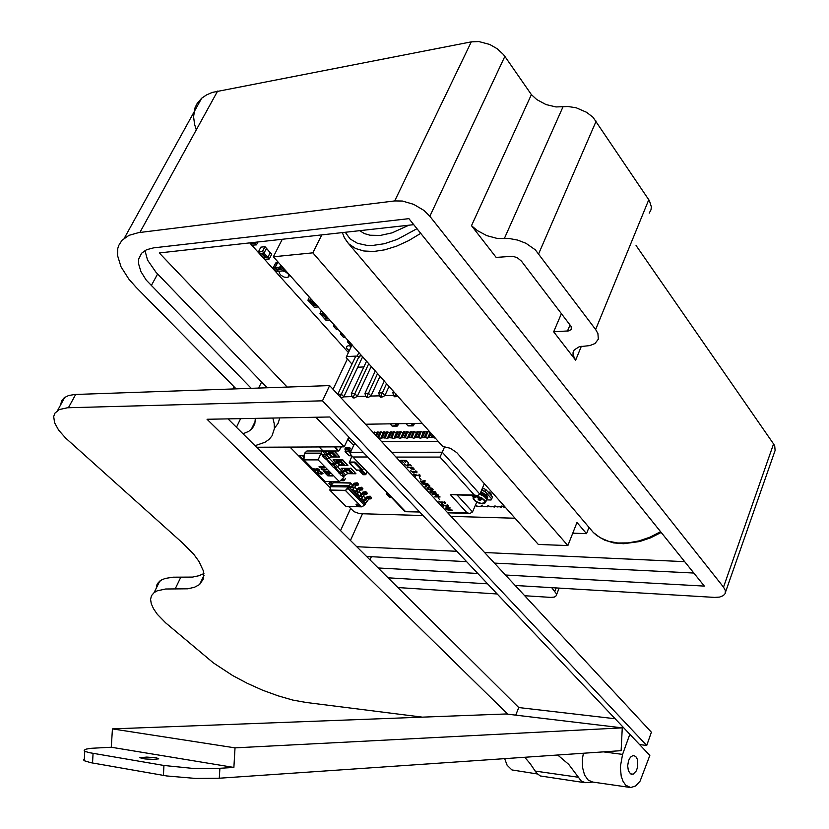 <?xml version="1.0" encoding="UTF-8"?>
<svg xmlns="http://www.w3.org/2000/svg" width="829" height="829" viewBox="0 0 829 829"><rect width="100%" height="100%" fill="white"/><g stroke="black" fill="none" stroke-linecap="round" stroke-linejoin="round"><path stroke-width="1.24" d="M488.83 493.079L489.493 492.157L491.504 494.416L491.162 495.182L488.83 493.079M491.369 499.493L491.825 498.633M476.157 496.758L473.525 497.96L474.385 500.053L476.188 501.514L481.121 503.4L484.602 502.82L484.519 500.861L482.747 499.099L476.157 496.758M486.592 499.514L487.11 498.136L485.825 496.094L480.333 493.079M480.188 493.431L485.504 496.302L486.82 498.281L486.592 499.452M486.561 499.317L484.55 496.447L479.887 494.136M485.659 502.022L486.582 499.939L486.074 498.27L483.545 496.011L479.794 494.343M484.633 503.296L485.628 502.25L485.297 500.778L481.39 497.587L475.919 496.105L473.328 496.861L473.017 498.125M482.478 503.783L484.385 503.493L485.379 502.343L484.747 500.612L482.654 498.747L478.043 496.768L475.183 496.498L473.38 497.193L473.183 498.851L475.193 501.12L478.747 503.006L482.478 503.783M481.566 490.167L484.892 491.483L485.784 489.493L488.146 492.136L489.493 492.157M486.592 499.897L491.058 500.011L491.721 498.871L484.882 491.483M410.728 465.048L411.298 465.846L410.656 465.732L408.573 464.23L408.324 465.815L406.904 465.929L404.22 463.794L406.77 465.525L407.64 465.411L407.93 463.784L410.728 465.048M407.64 465.411L408.314 463.784M414.635 472.064L414.407 472.799L412.915 472.634L410.573 470.623L413.464 472.364L414.044 472.126L413.567 471.255L416.417 472.219L415.806 470.799L417.028 472.685L414.738 471.825M447.09 509.42L452.282 510.136L447.94 509.99L445.919 509.047L445.836 507.918L450.271 507.959L446.251 508.395L446.976 509.731M429.215 488.053L427.567 488.426L428.624 489.4L432.344 489.504L429.412 487.607M428.769 487.576L432.002 488.312L433.152 489.721L431.246 490.25L428.147 489.576L426.862 488.105L428.769 487.576M427.629 488.343L427.94 487.597M432.344 491.442L430.686 491.835L431.961 492.872L435.453 492.913L432.541 490.986M431.899 490.955L435.121 491.701L436.22 493.214L433.722 493.597L431.153 492.882L429.992 491.483L431.899 490.955M431.08 490.975L430.759 491.721M442.883 502.592L442.645 503.286L441.391 503.182L438.883 501.162L441.712 502.861L442.303 502.623L441.847 501.814L444.634 502.778L444.095 501.41L445.266 503.203L442.987 502.353M445.277 506.022L442.8 505.006L443.743 506.592L441.805 504.498L447.225 506.167L447.764 505.845L447.1 504.674L448.313 506.529L445.391 505.763M428.417 484.892L426.552 484.861L428.914 486.24L428.593 484.488M427.039 485.825L425.598 487.027L425.08 486.468L426.479 485.359L426.013 484.851L423.132 484.364L428.541 484.447L429.847 486.623L427.173 485.525M417.142 475.639L414.624 474.602L415.619 476.26L413.609 474.095L418.956 475.753L419.64 475.452L418.935 474.198L420.22 476.126L417.267 475.369M412.635 467.815L410.738 467.805L413.111 469.11L412.811 467.411M411.951 469.266L410.189 467.794L407.329 467.318L412.759 467.349L414.148 469.287L412.096 468.955M419.256 511.524L404.966 511.648L419.743 512.042M395.972 457.048L440.023 457.09L474.25 495.058L450.365 494.602L467.069 512.83L469.929 513.42L472.571 511.959L457.359 495.276M405.205 511.141L350.936 454.976L350.398 452.551L354.677 443.225M440.023 457.09L442.22 452.219L391.547 452.282M474.25 495.058L477.525 495.638L479.877 494.177L442.22 452.219L444.676 446.603M450.365 494.602L476.468 495.638M433.173 435.816L432.479 437.38L435.163 438.116M425.609 437.443L428.085 431.432L425.609 437.443L427.495 438.344L428.272 437.619M418.79 437.494L421.267 431.505L418.79 437.494L420.655 438.406L421.433 437.671M412.013 437.557L414.49 431.577L412.013 437.557L413.878 438.458L414.635 437.722M405.277 437.608L407.754 431.66L405.277 437.608L407.132 438.51L407.889 437.785M398.583 437.66L401.07 431.733L398.583 437.66L400.428 438.562L401.184 437.836M391.941 437.722L394.417 431.805L391.941 437.722L393.775 438.614L394.521 437.888M385.33 437.774L387.817 431.878L385.33 437.774L387.164 438.665L387.899 437.95M378.77 437.826L381.257 431.95L378.77 437.826L380.594 438.717L381.319 438.002M476.779 506.26L477.918 506.281L475.318 505.452M483.483 506.415L481.431 505.535L480.944 506.55L479.794 506.529L481.027 506.364L481.369 505.535M490.24 506.581L488.177 505.69L487.68 506.716L486.519 506.685L488.105 505.7M497.027 506.747L494.965 505.856L494.457 506.882L493.296 506.851L494.54 506.685L494.882 505.856M505.006 506.933L501.783 506.022L501.276 507.047L500.105 507.016L501.358 506.851L501.7 506.022M428.21 431.567L430.116 432.479M421.391 431.64L423.277 432.551M414.614 431.722L416.49 432.624M407.878 431.795L409.744 432.697M401.195 431.868L403.039 432.769M394.552 431.94L396.376 432.831M387.941 432.013L389.754 432.904M381.381 432.085L383.185 432.976M374.076 433.474L374.739 432.023L376.646 433.039M341.31 446.872L338.636 451.007L335.206 446.893M319.02 446.955L323.092 451.028M332.543 453.494L329.32 454.033L325.3 456.364L322.688 456.364L323.383 454.883L326.294 454.779L328.471 452.603L332.916 452.593L332.543 453.494L328.077 453.504M335.175 455.919L336.118 455.919L335.009 456.126L332.522 453.546M322.688 456.364L325.186 458.934L327.797 458.934L331.818 456.613L335.009 456.126M322.585 469.525L324.066 470.281L321.175 469.141L326.284 469.494M321.082 473.763L322.263 473.121L319.776 471.566L321.486 472.064L322.989 473.587L321.445 474.136L318.668 473.432L317.393 471.919L317.994 471.597L318.595 473.027L321.082 473.763M316.761 468.582L318.73 469.1L319.652 470.25L318.968 470.509L318.916 469.587L317.269 468.955L316.554 469.359L317.973 470.457L315.289 470.157L313.859 468.696L316.823 469.991L315.87 469.007L316.761 468.582M325.331 470.945L328.149 471.618L330.108 473.4L325.382 473.359L323.828 471.556L325.331 470.945M320.782 466.281L323.507 466.789L324.388 467.836L319.963 467.701L319.113 466.592L320.782 466.281M351.361 472.685L352.284 472.685L351.195 472.903L348.771 470.323L344.315 470.292L344.709 469.401L349.144 469.432L348.771 470.323M334.139 467.328L341.413 475.618L344.646 475.525L347.921 473.39L351.195 472.903M334.895 467.328L339.538 472.105L342.45 471.587L344.315 470.292M338.968 473.1L342.076 473.038L345.558 470.831L348.75 470.364M343.165 464.509L340.678 462.002L341.071 461.059L344.242 464.344L343.165 464.509M325.984 458.934L333.341 467.318L336.45 467.245L339.952 465.028L343.144 464.561M326.75 458.934L331.445 463.774L334.512 463.183L336.636 461.048L341.071 461.059M330.875 464.779L334.108 464.665L337.393 462.509L340.678 462.002M323.973 470.23L321.414 469.38M322.294 473.411L320.015 471.939M322.968 473.649L319.569 473.763L317.403 471.919M319.673 470.209L318.968 470.509M319.051 469.908L316.605 469.027M316.823 469.991L315.911 468.841M330.056 473.349L325.403 473.307L323.88 471.338M324.398 467.805L321.061 468.002L319.092 466.634M304.139 456.81L302.958 456.81L304.067 457.96M328.585 472.323L324.968 471.369L324.533 471.846L325.569 472.986L329.217 472.976L327.134 471.452L324.543 471.597M323.787 467.546L322.377 466.675L319.704 466.882M321.155 466.654L319.714 466.862L320.543 467.639L323.797 467.535L321.175 466.603M358.895 505.524L356.107 504.27M356.594 504.156L358.822 505.752L356.688 505.338L356.004 504.581L356.594 504.156M331.113 485.473L329.973 490.25L331.113 485.39L349.216 485.67L348.822 487.069L350.688 483.058L333.362 482.685L350.501 482.944M361.631 506.83L364.501 505.224L361.589 506.788L345.527 490.509L348.004 488.416L364.459 505.327L361.558 506.851L345.89 506.353M346.076 506.426L329.88 490.094L330.553 486.685L348.615 486.975L345.506 490.322L329.942 490.053M333.279 482.779L331.113 485.39L333.382 482.675L350.563 482.913L352.636 484.986M365.371 504.156L348.822 487.069L348.18 488.499L364.491 505.213L365.371 504.156M365.402 504.084L364.491 505.213M362.314 489.991L362.905 488.675L361.537 487.265L358.553 487.69L354.294 492.685L355.672 494.094L354.657 492.695L356.449 491.866L358.905 488.675L360.947 488.582L362.314 489.991L360.273 490.084L357.817 493.276L356.024 494.094M357.962 485.493L358.563 484.188L357.185 482.768L354.201 483.193L349.931 488.198L351.309 489.618L350.284 488.208L352.076 487.379L354.594 484.157L356.594 484.074L357.962 485.493L355.921 485.597L353.309 488.934L351.662 489.628M366.636 494.457L367.226 493.151L365.869 491.742L362.884 492.157L358.646 497.141L360.004 498.54L358.998 497.151L360.791 496.322L363.33 493.089L365.278 493.048L366.636 494.457L364.594 494.55L362.004 497.866L360.366 498.55M370.936 498.892L371.527 497.587L370.169 496.198L367.195 496.602L363.548 500.27L362.957 501.576L364.314 502.965L363.32 501.586L365.102 500.768L367.548 497.587L369.589 497.504L370.936 498.892L368.946 498.954L366.459 502.156L364.677 502.975M330.377 487.359L330.812 483.918L328.916 483.68L329.507 482.385L331.807 482.633L331.963 484.343M346.087 449.09L347.341 449.65L348.781 449.08L350.936 451.339L349.672 450.023L349.05 451.37L345.144 451.598L345.828 449.836L344.864 449.09L346.087 449.09L346.833 447.473L348.045 448.033M345.828 449.836L349.672 450.023M423.028 515.514L359.548 513.648L354.056 511.648L348.543 506.509M408.728 225.26L392.076 232.856L380.335 235.446L370.055 235.239L364.335 233.55L359.682 230.711M259.767 253.519L263.964 253.125L266.503 248.379L270.244 252.596L267.767 257.373L263.581 257.684M270.275 252.669L267.912 257.342L263.632 257.829M266.461 248.285L270.181 252.513L267.922 257.311L263.974 253.228M265.187 259.373L269.249 258.99L267.912 257.342L269.187 258.949L264.99 259.322M269.29 258.949L271.663 254.171L269.29 258.949M269.29 258.876L271.674 254.254M266.43 248.368L264.078 253.083L267.798 257.228M265.125 259.425L263.695 257.881M260.98 247.146L264.948 246.679L266.461 248.265L264.948 246.679L262.596 251.601L258.461 252.057L263.715 257.871M264.078 253.083L259.954 253.653L258.41 251.933L260.834 247.166L264.886 246.731L262.482 251.425L258.379 252.006L260.793 247.249M264.047 253.032L262.482 251.425L263.954 253.228L259.902 253.622M349.164 341.683L352.19 344.937L349.175 341.703M348.035 340.294L347.434 341.755L350.398 345.071L352.087 344.957M352.097 344.978L350.335 344.999M348.014 340.273L347.403 341.766L349.102 341.486L347.392 341.745L350.522 345.061M255.601 242.265L254.959 243.198L250.835 243.508M255.436 242.286L255 243.26L250.886 243.664M256.503 244.824L255.166 243.135L256.462 244.773L252.265 245.177M256.565 244.7L257.912 242.016M255.519 242.275L254.917 243.135L254.254 242.42M252.472 245.229L256.472 244.835M250.949 243.716L252.399 245.28L250.969 243.705M280.782 265.062L279.808 267.249L275.104 267.498L278.43 271.207M279.705 267.062L282.948 270.824L278.212 271.311L274.948 267.632L277.321 262.855L278.679 262.71M281.974 266.399L279.767 267.249L283.031 270.845M281.819 266.233L279.767 267.156L282.969 270.824L284.886 270.544L281.497 266.876L284.73 270.679L285.207 270.016M279.725 267.249L275.052 267.694L277.456 262.866M275.777 262.99L273.249 267.788L276.503 271.446L283.072 270.865M277.332 262.845L275.591 263.021L273.228 267.694L275.041 267.487L273.249 267.871L276.44 271.384M277.518 262.824L275.591 263.083M321.217 314.999L325.269 314.823M321.414 310.512L319.963 313.486L321.279 315.072L324.813 318.968L328.74 318.709M323.787 313.165L319.953 313.631L323.963 313.362M328.833 318.823L324.895 319.092L321.32 315.103M330.139 320.274L326.201 320.543L324.813 318.999M345.299 337.258L342.315 333.9M341.113 332.543L340.491 333.994L343.496 337.351L345.31 337.248L342.336 333.911M341.082 332.522L340.45 333.838L342.294 333.932L340.47 334.014L343.434 337.279M309.269 301.663L313.321 301.455L309.404 301.766M309.455 297.145L307.994 300.108L309.362 301.766M311.818 299.787L307.973 300.264L311.994 299.974M316.947 305.518L312.947 305.797L316.844 305.404M312.958 305.756L314.315 307.29L318.263 306.989M334.118 324.719L333.517 326.212L336.522 329.559L338.294 329.486L335.32 326.077M334.097 324.699L333.455 326.025L335.299 326.108L333.476 326.201L336.46 329.486M336.647 329.548L338.315 329.414M282.793 270.834L285.943 272.119L288.347 274.202L289.031 276.264L287.269 277.56L284.181 277.104L281.041 275.363L279.218 273.073L279.663 271.135M349.289 350.729L346.636 348.356L346.439 346.512L348.429 345.703L351.392 346.315M429.857 216.234L504.902 56.403L503.338 54.372L497.276 48.787L489.711 44.486L478.81 41.595L471.266 41.875L394.677 200.898L402.366 201.053L413.661 204.338L424.002 210.483L429.857 216.234L723.551 587.139L725.396 590.58L725.199 593.574L723.261 595.678L719.572 597.035L714.546 597.408L515.172 585.45L551.731 587.647L556.497 593.844L556.228 595.73L554.249 597.035L550.85 597.408L524.716 595.73M236.141 388.884L136.039 287.228L128.785 279.031L121.034 266.845L117.521 255.456L117.728 248.679L118.62 245.633L121.956 240.306L129.003 235.332L138.578 232.597L394.677 200.898M242.99 433.743L248.741 431.36L252.43 428.272L254.845 423.795L255.311 418.355M272.834 418.023L274.212 423.557L274.378 428.614L272.026 435.836L269.114 439.349L265 442.271L255 445.67M505.493 575.025L704.339 586.072L408.925 218.618L153.52 247.819L146.557 249.767L141.562 253.311L138.661 259.094L138.505 263.757L140.889 271.643L146.205 280.098L251.26 388.355M725.562 591.896L775.094 450.479L774.669 445.847L773.602 443.981L723.551 587.139M267.114 387.806L155.966 272.244L147.541 260.151L144.94 250.607M274.503 428.22L278.057 423.557L279.767 417.889M466.665 561.658L366.625 556.508M417.515 418.013L442.686 446.468L450.344 448.271L456.758 452.655L538.332 544.425L567.824 545.627L312.823 252.793L273.415 256.824L282.326 239.301M553.71 331.849L568.974 330.864L571.243 329.351L571.171 326.564L521.472 261.094L517.275 257.757L512.726 256.265L496.156 257.446L471.546 225.643L477.317 230.576L486.882 235.695L497.151 238.4L509.4 238.524L517.721 240.058L526 243.363L535.327 249.809L595.605 329.517L597.885 333.569L598.31 339.144L595.004 343.496L589.844 345.558L579.274 346.719L574.155 349.911L573.015 352.677L573.098 355.05L575.627 360.18L553.71 331.849L561.409 313.549M471.546 225.643L531.379 94.589L536.819 99.584L546 104.589L555.99 106.982L568.041 106.516L576.155 107.76L586.621 112.288L593.025 117.324L649.428 200.711L651.376 206.97L651.014 209.851L649.169 213.177M196.307 129.78L194.628 124.412L193.613 116.723L195.157 107.469L197.167 103.407L201.706 98.185L206.494 94.91L212.276 92.433L471.266 41.875M504.706 758.649L507.151 765.25L511.907 769.954L537.358 773.985M583.398 753.25L582.424 759.012L582.569 767.633L584.59 775.032L588.165 780.089L592.725 782.037L629.449 787.374M507.721 714.132L207.032 419.277L329.828 416.935L649.832 755.385L640.061 781.084L635.584 785.996L630.641 787.55L625.708 785.198L623.076 781.478L621.242 776.369L620.31 767.063L622.62 754.349L603.678 751.862M628.569 760.514L630.403 757.188L633.159 755.478L635.698 756.462L637.252 759.146L637.563 767.177L636.257 770.929L633.107 774.141L630.527 773.871L628.351 770.815L627.615 765.82L628.569 760.514M639.584 744.546L646.682 745.447L322.44 400.832L67.46 407.806L59.356 409.526L54.921 413.143L53.709 416.541L54.61 422.821L58.662 430.147L65.553 438.023L182.587 542.974L193.727 554.321L198.991 561.409L203.385 570.943L203.54 578.756L199.561 584.528L203.996 575.367M422.013 717.116L306.243 702.515L292.834 700.039L278.088 695.873L262.669 690.215L247.28 683.345L232.597 675.552L213.333 662.899L165.665 622.911L157.355 614.248L153.552 608.838L151.261 603.854L150.567 599.419L151.5 595.636L154.07 592.611L157.054 590.901L165.582 588.973L187.862 588.766L194.546 587.212L199.561 584.528M60.745 404.697L61.522 401.049L64.227 397.713L68.652 395.537L74.662 394.521L329.662 385.63L651.397 732.183L646.682 745.447M156.215 588.3L156.878 584.808L158.432 582.341L161.686 579.844L165.261 578.404L173.064 577.16L192.546 577.057L198.887 575.772L203.893 573.575M524.736 757.281L530.187 763.654L536.425 772.98L540.187 775.892L584.134 782.524M593.036 782.079L585.357 782.7L581.295 781.177L568.694 764.297L557.762 755.012M233.84 767.478L111.314 747.23L91.553 748.307L86.257 749.147L84.133 750.255L85.076 751.364L89.107 752.649L163.987 765.519L191.644 768.265L216.524 768.524L233.84 767.478L234.97 747.872L622.31 727.841L621.139 750.659L219.291 778.244L195.52 778.41L166.598 775.934L90.817 762.628L84.517 760.794L83.553 759.882L84.33 758.97M156.526 757.779L146.785 757.032L139.832 757.747L144.992 758.918L153.334 759.323L158.712 758.867L156.526 757.779M487.203 498.343L487.794 497.162L486.654 495.027L480.893 491.763M487.131 498.509L487.587 496.985L486.302 494.944L480.82 491.929M478.893 499.39L478.758 499.949L480.105 500.156L478.893 499.39M480.312 500.136L480.975 499.752L480.229 498.903L478.126 498.809M349.434 455.753L345.258 451.639L349.05 451.37L350.346 452.717M349.04 455.587L351.62 455.753M350.294 453.328L348.605 451.494L349.247 449.836M351.931 456.085L349.258 462.851L349.382 462.033L354.729 462.054L354.833 462.965L362.18 470.426L362.605 469.784L356.532 470.271L349.486 462.945L355.568 462.427L362.605 469.784M356.232 469.96L362.076 470.426M356.739 470.385L349.237 462.831L349.382 462.033M354.729 462.054L355.568 462.427M363.465 474.634L362.843 474.375M361.952 471.235L362.501 470.779L361.858 470.52L361.952 471.235L365.257 474.685L365.858 474.468L363.092 474.623L359.817 471.214L361.952 471.235M389.951 497.348L389.35 497.089M342.17 478.913L342.615 478.478M342.025 479.048L344.418 480.447L340.46 480.571M392.438 426.033L391.765 425.754M395.205 423.754L397.205 426.065L397.588 425.505L392.024 426.033L390.262 423.837M390.2 423.837L395.982 423.743M408.282 425.805L407.599 425.515M411.132 423.515L413.111 425.847L413.516 425.287L407.868 425.816L406.117 423.588M406.044 423.598L411.92 423.505L413.516 425.287M344.336 237.695L348.646 243.757L355.579 248.524L363.869 250.99L373.692 251.456L384.697 249.861L396.5 246.223L408.676 240.659L420.769 233.353M417.008 228.68L397.246 239.426L384.355 243.726L372.418 245.498L366.978 245.415L357.486 243.363L350.139 238.907L345.258 232.307M660.62 531.7L649.936 537.182L638.962 540.964L628.123 542.933L617.802 543.016L608.362 541.244L600.144 537.7L593.398 532.55L589.947 528.477M271.611 254.068L270.295 252.648M264.068 253.011L266.461 248.42L270.171 252.586M278.254 271.321L276.637 271.435M277.321 262.866L275.104 267.498M275.021 267.746L278.181 271.259M324.916 319.082L328.792 318.761M345.237 337.279L343.61 337.341M318.232 306.958L314.284 307.258L312.979 305.756L316.896 305.455M338.263 329.414L335.341 326.087M478.799 497.203L478.271 499.586L479.608 500.395L480.903 499.97M408.5 463.805L408.251 464.375M446.458 507.866L446.22 508.426M432.634 488.789L432.355 489.442M435.753 492.167L435.474 492.82M429.526 485.504L429.287 486.022M364.48 505.307L366.014 502.84M345.724 449.867L345.082 451.504L349.123 455.753L351.672 455.805M362.149 470.426L362.687 470.084M359.62 470.406L363.247 474.716M386.594 492.395L386.19 493.887L389.754 497.421M390.076 423.837L392.2 426.137M397.205 426.065L397.64 425.774M405.92 423.598L408.044 425.909M413.132 425.837L413.567 425.546M342.356 232.628L344.47 237.954L347.724 242.731L593.398 532.55L596.704 535.472L604.496 540.062L613.584 542.85L623.615 543.762L639.719 541.596L650.63 537.866L661.231 532.456M270.161 252.482L271.684 254.234M267.643 257.342L263.612 257.788L265.093 259.425M250.855 243.622L250.213 242.866M321.383 310.481L319.953 313.631L321.269 315.082L325.237 314.792M309.435 297.114L307.942 300.16L309.321 301.746M482.592 489.659L482.043 489.048M490.975 495.317L492.499 497.017L491.721 498.871L485.006 491.348L482.374 490.188L483.152 488.333L482.437 488.115M483.152 488.333L485.784 489.493M407.671 466.022L408.241 464.748M408.158 465.929L408.407 465.38M410.656 465.732L410.883 465.224M416.521 472.789L416.956 471.815M416.479 472.105L416.728 471.546M414.044 472.105L414.313 471.494M411.07 471.473L411.277 470.996M414.023 472.851L414.541 471.691M419.505 477.836L421.039 479.494L419.505 477.836M445.795 508.913L446.24 507.876M427.733 488.25L428.023 487.587M427.204 488.861L427.743 487.618M430.862 491.628L431.153 490.975M430.334 492.239L430.873 491.006M444.738 503.307L445.163 502.333M444.717 502.654L444.955 502.105M442.303 502.623L442.562 502.022M439.36 501.97L439.567 501.493M442.251 503.327L442.748 502.187M447.691 506.633L448.147 505.555M447.753 505.98L448.002 505.41M438.323 498.167L439.826 499.783L438.323 498.167M439.567 496.374L440.106 496.954L434.707 496.851L438.935 496.509L436.178 495.887L435.785 495.462L437.463 494.923L432.437 494.405L437.836 494.498L438.375 495.089L436.51 495.68L439.567 496.374M436.51 495.68L436.738 495.151M436.178 495.887L436.458 495.245M429.256 486.727L429.702 485.711M425.598 487.027L426.179 485.597M426.811 485.131L426.21 485.639M422.769 482.903L427.899 483.742L422.023 483.172L421.629 482.747L424.065 482.126L420.396 481.421L424.966 480.561L425.381 481.017L421.277 481.286L424.479 481.908L424.904 482.364L422.987 482.395M420.396 481.421L420.614 480.934M422.023 483.172L422.282 482.582M419.588 476.25L420.065 475.162M419.64 475.566L419.888 474.976M413.381 468.913L413.64 468.312M413.381 469.618L413.847 468.561M401.837 460.82L403.35 462.447L400.863 460.344L406.293 460.364L408.22 462.447L406.179 460.831L404.49 460.82L405.381 462.375L403.941 460.82L402.055 460.354M484.312 483.659L479.877 494.177M476.737 502.094L472.571 511.959M471.742 495.555L473.141 497.11M381.754 441.733L438.137 441.37M503.866 506.913L505.079 507.265L503.783 507.11M385.081 432.241L382.076 437.857L381.081 438.002L382.2 437.992L384.822 432.241L386.542 432.23M385.122 437.836L384.117 437.981L385.247 437.971M391.661 432.168L388.666 437.805L387.661 437.95L388.791 437.94L391.402 432.168L393.133 432.158M391.723 437.774L390.594 437.785L391.848 437.919M398.293 432.096L395.288 437.743L394.148 437.753L395.412 437.888L398.024 432.096L399.775 432.075M398.366 437.722L397.226 437.733L398.5 437.857M404.956 432.023L401.961 437.691L400.811 437.702L402.086 437.826L404.697 432.023L406.459 432.002M405.06 437.671L404.034 437.816L405.184 437.805M411.671 431.95L408.676 437.639L407.526 437.65L408.801 437.774L411.412 431.95L413.184 431.93M411.795 437.608L410.635 437.619L411.92 437.753M418.427 431.878L415.433 437.577L414.272 437.588L415.557 437.722L418.168 431.878L419.951 431.857M418.572 437.557L417.412 437.567L418.697 437.691M425.225 431.795L422.23 437.525L421.194 437.671L422.365 437.66L424.966 431.805L426.759 431.785M425.401 437.494L424.355 437.65L425.526 437.639M430.925 433.308L429.08 437.463L428.033 437.619L429.204 437.608L431.049 433.443M432.479 437.38L431.09 437.453L432.396 437.577M476.696 506.446L477.846 506.478M480.944 506.55L479.794 506.529M483.4 506.612L484.561 506.643M487.68 506.716L486.519 506.685M490.157 506.778L491.317 506.799M494.457 506.882L493.296 506.851M496.954 506.944L498.115 506.965M501.276 507.047L500.105 507.016M379.993 432.303L378.273 432.313L376.542 436.116M378.542 432.313L376.418 435.981M431.111 437.391L429.298 437.411M424.251 437.453L422.448 437.463M417.433 437.505L415.65 437.525M410.666 437.567L408.894 437.577M403.941 437.619L402.179 437.629M397.257 437.671L395.506 437.691M390.614 437.733L388.874 437.743M384.014 437.785L382.293 437.795M349.807 438.075L348.263 438.085M347.724 439.235L353.641 445.474M477.918 506.281L479.877 506.332M484.644 506.446L486.602 506.498M491.4 506.612L493.379 506.654M498.198 506.778L500.188 506.82M481.545 505.535L481.058 506.685M488.271 505.7L487.794 506.84M495.058 505.856L494.571 507.006M501.877 506.022L501.39 507.172M433.039 435.671L432.261 437.443M430.137 432.427L427.909 437.474M424.925 431.463L423.754 431.474L421.07 437.536M418.127 431.536L416.966 431.557L414.272 437.588M411.371 431.619L410.22 431.629L407.526 437.65M404.656 431.691L403.516 431.702L400.811 437.702M397.993 431.764L396.853 431.774L394.148 437.753M391.361 431.836L390.231 431.857L387.537 437.816M384.78 431.909L383.661 431.93L380.957 437.867M378.242 431.992L377.122 432.002L375.672 435.184M432.261 434.8L431.09 437.453M428.085 431.432L426.914 431.443L424.23 437.505M421.267 431.505L420.106 431.515L417.412 437.567M414.49 431.577L413.329 431.598L410.635 437.619M407.754 431.66L406.604 431.671L403.91 437.671M401.07 431.733L399.93 431.743L397.226 437.733M394.417 431.805L393.288 431.816L390.594 437.785M387.817 431.878L386.697 431.888L383.993 437.836M381.257 431.95L380.138 431.961L377.682 437.349M374.739 432.023L373.34 432.676M334.947 456.292L332.46 453.712M323.269 455.359L321.124 453.152L320.875 453.681L304.357 453.691L303.932 459.867L325.227 481.462L339.351 481.659L318.087 459.908L320.875 453.681L323.02 455.888M339.351 481.659L343.828 477.297L342.968 475.639M342.211 475.628L343.828 477.297M331.445 463.774L331.196 464.302M344.139 475.628L344.076 476.768M304.357 453.691L304.606 453.162L321.124 453.152L322.222 450.966L326.004 454.872M329.372 458.333L334.18 463.297M337.517 466.737L342.263 471.639M331.175 457.017L339.776 457.028L334.439 451.484L324.864 451.494L327.331 454.043M318.087 459.908L303.932 459.867M330.066 475.535L332.584 475.929L327.859 475.877L325.88 473.877L328.035 475.514L329.517 475.535L328.688 474.136L330.066 475.535M339.538 472.105L339.289 472.623M304.606 453.162L306.885 450.997L322.222 450.966M334.439 451.484L324.864 451.494M339.776 457.028L334.564 451.214M332.533 475.877L327.859 475.877M327.88 475.825L325.963 473.877M328.211 474.126L329.517 475.535M317.921 470.395L315.289 470.157M315.321 470.105L313.942 468.706M351.133 473.058L348.698 470.53M343.082 464.717L340.615 462.167M347.434 473.711L355.921 473.794L350.688 468.364L341.133 468.302L343.579 470.831M339.351 465.411L347.89 465.452L342.605 459.971L333.04 459.94L335.496 462.478M304.025 458.51L303.424 457.898M329.186 473.027L328.553 472.375M350.688 468.364L341.133 468.302M355.921 473.794L350.812 468.105M347.89 465.452L342.729 459.701L333.04 459.94M304.222 455.722L299.383 455.722L313.279 469.349M304.233 455.463L299.383 455.722M352.605 485.027L350.688 483.058L349.423 485.753L350.532 486.892M352.843 489.265L354.895 491.379M357.195 493.742L359.237 495.835M361.537 498.198L363.548 500.27M361.537 487.265L360.947 488.582M357.185 482.768L356.594 484.074M365.869 491.742L365.278 493.048M370.169 496.198L369.589 497.504M328.916 483.68L330.605 485.079M351.631 449.836L349.527 447.463L348.781 449.08M346.833 447.473L345.61 447.484L344.864 449.09M349.527 447.463L348.304 447.473L347.558 449.08M451.007 516.332L515.016 518.198M289.891 447.069L330.263 487.991M262.596 253.643L261.777 253.653L262.451 254.285L261.943 253.715L262.793 253.798L261.777 253.664M263.653 254.928L262.544 254.503M265.042 256.482L263.933 256.057M265.394 257.311L264.606 256.949L265.363 257.228M263.539 254.824L262.658 254.607M263.923 255.674L263.342 255.373M264.928 256.379L264.047 256.161M262.451 254.275L261.912 253.757M264.378 255.664L263.207 255.322M265.777 257.291L265.166 256.721M265.653 257.187L265.125 257.011M265.27 257.249L264.7 256.907M251.829 242.69L252.555 243.198L252.669 242.596M253.021 243.094L252.658 242.596M252.907 243.001L252.368 242.824M278.668 269.663L277.611 269.01M279.58 269.57L278.585 268.99M279.404 268.772L280.409 269.498L279.352 268.845M281.342 269.384L280.938 269.052M281.186 269.373L280.596 269.342M277.829 269.29L278.523 269.477L277.736 269.073M279.456 269.508L278.855 269.29M280.285 269.425L279.477 268.907M277.342 269.083L276.71 269.042M277.715 269.653L276.803 269.187M278.544 269.591L277.829 269.301M279.124 268.99L278.461 268.928M280.409 269.487L279.404 268.783M280.969 268.99L280.181 268.741M326.408 318.616L325.849 318.118L326.854 318.274L325.984 318.212M326.325 317.859L325.237 317.445M325.248 317.144L324.564 316.751M325.02 316.398L323.942 315.994M324.419 315.694L323.631 315.217M326.212 317.766L325.351 317.538M325.02 316.751L325.579 317.051L325.02 316.719M324.906 316.305L324.056 316.139M327.03 318.657L326.398 318.067M325.704 317.092L324.906 316.657M325.579 317.051L325.041 316.865M323.828 315.766L323.362 315.331M314.854 304.885L313.942 304.813L314.46 305.404L315.155 305.279L314.492 304.761M314.409 304.544L313.321 304.129M313.372 303.828L312.761 303.476M313.093 303.072L312.005 302.658M312.481 302.347L311.725 301.829M314.305 304.45L313.435 304.233M313.093 303.424L313.652 303.735M312.979 302.979L312.108 302.761M314.999 305.259L314.326 305.259M313.787 303.766L312.979 303.331M311.891 302.43L311.424 301.984M357.682 367.226L363.848 366.957M360.646 354.397L359.548 357.061L357.237 356.045L346.522 356.563L346.17 357.713L351.993 364.159M361.91 355.817L359.931 355.91M358.916 352.47L357.237 356.045M352.004 345.009L346.522 356.563M395.008 395.64L395.972 396.708L394.583 396.749L393.62 395.671L395.008 395.64L395.827 393.754M395.972 396.708L397.682 395.827M393.62 395.671L392.811 392.49L393.454 391.091M392.811 392.49L394.656 392.438M365.724 396.48L367.081 396.438L368.045 397.505L366.698 397.537L365.724 396.48L364.947 393.34L375.382 370.884M364.947 393.34L368.47 393.236L370.988 395.993L380.138 376.2M377.651 373.423L367.081 396.438M368.045 397.505L370.988 395.993M389.143 386.273L384.863 395.588L382.356 392.811L386.646 383.475M380.946 396.044L381.91 397.112L380.542 397.153L379.578 396.086L380.946 396.044L382.356 392.811L378.78 392.915L384.324 380.884M381.91 397.112L384.863 395.588M379.578 396.086L378.78 392.915M352.066 396.873L353.403 396.832L354.366 397.889L353.03 397.93L352.066 396.873L351.299 393.754L366.605 361.061M351.299 393.754L354.771 393.651L357.289 396.397L371.309 366.325M368.832 363.558L353.403 396.832M354.366 397.889L357.289 396.397M337.921 394.521L341.258 394.065L343.786 396.78L341.237 398.086M340.066 396.832L358.833 356.75M362.646 356.636L343.786 396.78M337.838 394.169L355.786 356.118M249.736 242.918L348.418 352.563M635.998 245.498L773.602 443.981M504.902 56.403L531.379 94.589M487.587 583.792L388.076 577.813L487.587 583.792M378.148 567.948L477.846 573.492M413.806 224.69L159.241 252.969L287.197 387.102M321.714 234.928L312.823 252.793M567.824 545.627L576.953 522.446L586.507 533.669L572.725 533.182M588.984 527.337L586.507 533.669M343.641 396.853L352.004 396.614M357.154 396.469L365.662 396.221M370.843 396.065L379.506 395.816M384.718 395.661L393.547 395.412M422.023 423.35L365.485 424.21M348.771 436.976L344.19 446.862L315.901 417.205M256.544 447.204L344.19 446.862M273.415 256.824L417.422 418.21M347.382 359.061L333.061 389.288M693.894 573.088L494.385 563.057M684.692 561.637L484.592 552.508M456.82 551.244L356.729 546.684M629.853 734.256L622.62 754.349M515.742 715.085L518.695 707.51L615.149 718.702M228.016 418.883L518.695 707.51M322.44 400.832L329.662 385.63M622.31 727.841L505.991 713.924L112.402 728.898L234.97 747.872M111.314 747.23L112.402 728.898M397.879 587.543L497.193 593.947M489.224 492.799L491.234 495.058M490.944 499.991L491.545 498.944M481.483 490.353L482.343 490.374M407.619 464.841L408.096 463.774M467.069 512.83L447.256 512.291M353.537 456.997L367.724 457.017M363.278 452.323L350.48 452.333M374.863 432.168L374.211 433.608M319.092 446.955L322.989 450.976L338.491 450.945L334.605 446.893M341.361 446.872L338.885 450.738M336.118 455.919L332.916 452.593M332.066 456.561L329.569 453.981M331.476 456.8L328.978 454.219M329.476 458.261L326.989 455.681M327.673 458.934L325.175 456.364M343.9 475.639L341.455 473.121M335.828 467.338L333.362 464.789M340.698 461.95L336.242 461.94M352.284 472.685L349.144 469.432M348.253 473.307L345.807 470.779M347.672 473.546L345.227 471.017M345.693 474.976L343.247 472.457M343.31 464.344L344.242 464.344M340.201 464.976L337.735 462.416M339.61 465.214L337.144 462.665M337.631 466.665L335.154 464.116M304.088 457.691L303.528 457.691M302.958 456.81L303.559 457.411M361.496 506.82L345.962 506.415L329.973 490.25L345.538 490.519L361.496 506.82M354.698 487.183L356.967 489.524M361.32 493.96L359.05 491.67L361.299 493.98M363.382 496.125L365.61 498.426M365.63 498.405L363.392 496.105L365.641 498.384M356.988 489.493L354.708 487.162L356.998 489.473M352.626 485.006L350.688 483.017M356.843 491.41L358.211 492.82M359.278 488.55L360.646 489.96M358.656 488.913L360.024 490.322M352.48 486.924L353.859 488.343M354.926 484.053L356.304 485.473M354.304 484.426L355.672 485.835M361.185 495.877L362.542 497.276M363.62 493.017L364.978 494.426M362.988 493.379L364.356 494.789M365.496 500.312L366.853 501.7M367.921 497.462L369.278 498.861M367.299 497.825L368.656 499.224M362.532 470.81L365.796 474.229M359.734 470.499L361.858 470.52M391.35 497.379L389.599 497.338L386.894 494.519L386.418 494.011L388.169 494.043M386.335 493.307L387.485 493.328M342.833 478.644L344.356 480.209M395.982 423.754L397.588 425.505M259.954 253.653L263.643 257.757M255.063 243.011L254.513 242.389M254.897 243.135L250.897 243.581L250.254 242.866M280.762 265.042L279.756 267.031L280.741 265.021M324.895 319.092L326.16 320.512L330.108 320.243M321.403 315.124L325.289 314.854M313.341 301.487L309.455 301.797L312.947 305.694M581.357 346.263L575.627 360.18M258.575 388.107L261.705 381.775M151.21 285.808L157.583 273.964M236.42 427.215L240.659 418.635M369.993 559.855L371.319 556.87M362.47 513.752L350.439 540.435M350.574 508.56L340.553 530.622M504.322 238.565L563.036 106.817M538.705 253.55L596.186 121.148M595.605 329.517L648.775 199.665M567.502 331.082L570.072 324.927M139.946 232.41L217.571 91.076M68.434 407.764L75.646 394.469M175.085 588.994L180.836 577.233M535.078 771.043L577.927 777.219M93.107 753.437L92.537 762.949M163.987 765.519L163.406 775.416M219.861 768.359L219.291 778.244M556.166 587.906L554.891 591.139M484.903 502.084L484.602 502.82M473.328 496.861L473.867 495.587M480.975 499.783L481.576 498.364M491.017 500.011L486.592 499.918M447.733 512.809L469.204 513.4M351.558 455.681L404.966 511.638M325.175 451.028L338.595 451.007M323.134 451.028L325.134 451.028M338.906 450.831L341.444 446.872M361.33 493.939L359.081 491.628M332.657 483.504L331.901 482.727M363.527 468.23L362.719 470.012M363.309 474.716L365.371 474.737M366.801 472.395L365.89 474.406M389.806 497.421L391.433 497.462M340.377 480.654L343.299 480.696M343.341 480.696L343.942 480.706M345.361 478.395L344.449 480.385M393.008 426.127L396.407 426.075M392.272 426.137L392.915 426.127M396.459 426.075L397.132 426.065M398.573 423.702L397.671 425.702M408.873 425.899L412.324 425.847M408.117 425.909L408.77 425.899M412.376 425.847L413.06 425.837M414.5 423.464L413.609 425.474M283.103 270.855L284.782 270.7M309.414 301.787L312.896 305.673M289.041 276.15L288.606 277.021M232.897 388.998L234.027 386.728M251.208 429.526L255.332 421.132M570.87 329.838L571.564 328.18M124.381 238.089L201.706 98.185M631.947 774.327L631.429 774.255M57.584 410.5L64.766 397.319M154.07 592.611L159.79 581.067M84.786 751.209L84.226 760.628M556.57 594.6L559.119 588.093"/></g></svg>
